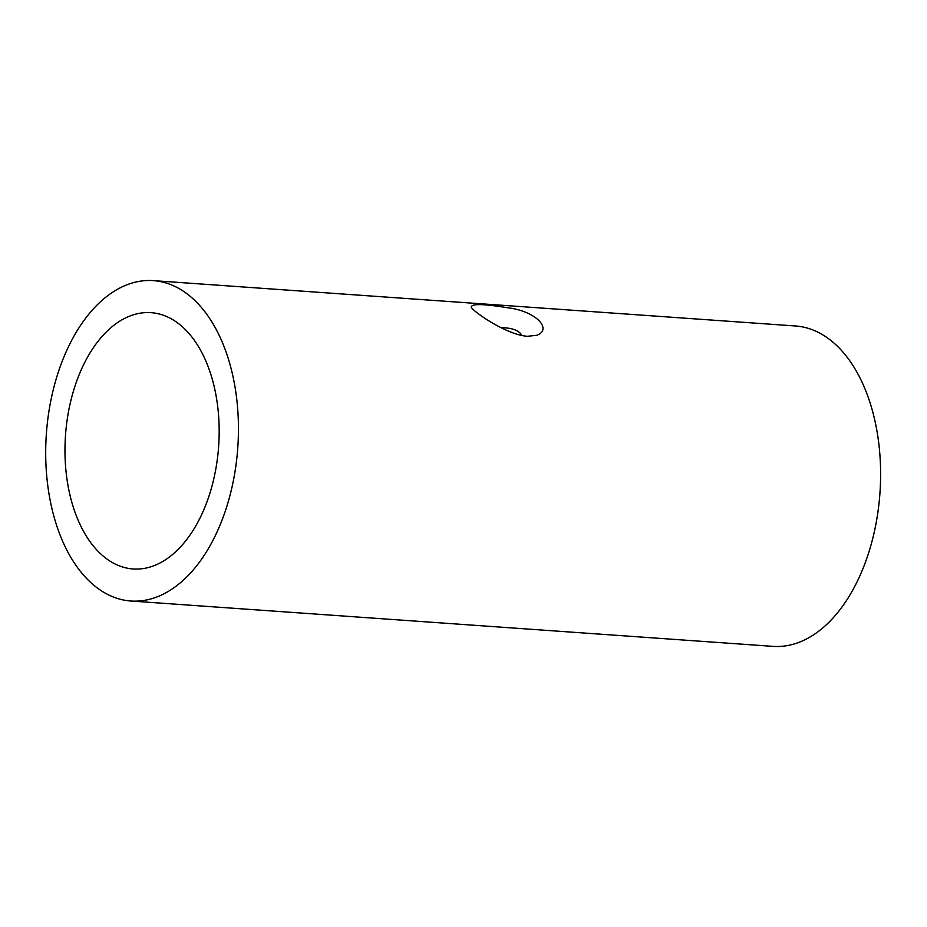 <?xml version="1.0" encoding="UTF-8"?>
<svg xmlns="http://www.w3.org/2000/svg" width="927" height="927" viewBox="0 0 927 927"><rect width="100%" height="100%" fill="white"/><g stroke="black" fill="none" stroke-linecap="round" stroke-linejoin="round"><path stroke-width="1.39" d="M210.591 490.974A128.471 76.779 94 0 1 133.036 568.969A128.471 76.779 94 0 1 65.493 435.412A128.471 76.779 94 0 1 151.136 312.677A128.471 76.779 94 0 1 210.591 490.974M130.765 601.009L772.944 646.362A160.591 95.968 -86 0 0 869.885 548.865A160.591 95.968 -86 0 0 795.563 325.991L153.395 280.638A160.591 95.968 94 0 1 227.718 503.512A160.591 95.968 94 0 1 130.765 601.009A160.591 95.968 94 0 1 46.35 434.068A160.591 95.968 94 0 1 153.395 280.638M527.44 336.292C506.814 334.925 474.485 312.434 471.38 307.497C470.395 303.558 482.573 303.662 507.926 307.81C535.922 311.032 552.909 329.456 536.733 335.307L527.44 336.292M500.916 327.625C512.388 327.857 519.352 330.475 521.797 335.481"/></g></svg>

